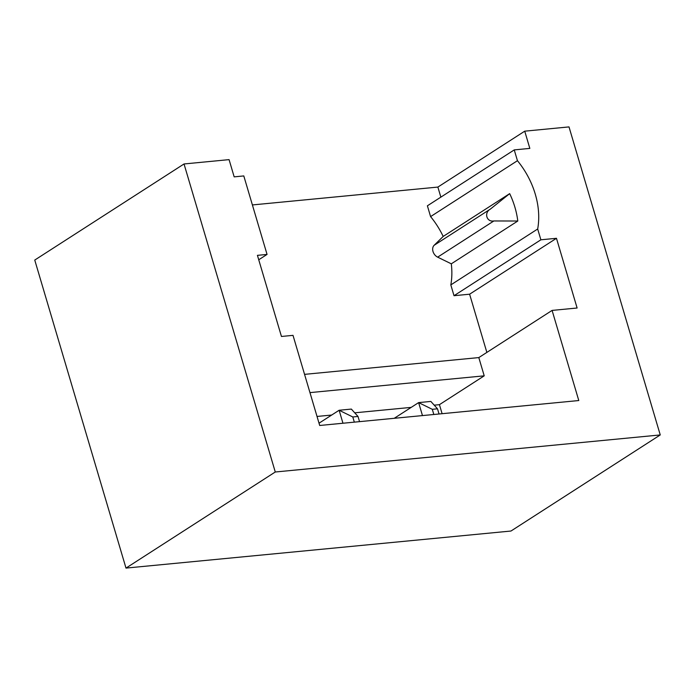 <?xml version="1.0" encoding="UTF-8"?>
<svg xmlns="http://www.w3.org/2000/svg" width="695" height="695" viewBox="0 0 695 695"><rect width="100%" height="100%" fill="white"/><g stroke="black" fill="none" stroke-linecap="round" stroke-linejoin="round"><path stroke-width="1.04" d="M442.107 413.699L439.431 404.664L434.219 405.168M411.197 407.383L354.719 412.821M331.706 415.037L317.024 416.453M469.611 294.202L454.017 295.705L450.82 284.907A73.505 55.305 57.2 0 0 451.298 263.822L437.65 257.15A7.35 5.534 -122.8 0 1 434.14 245.292L443.184 236.439A73.505 55.305 57.2 0 0 430.587 216.605L517.445 160.701L514.248 149.903L529.833 148.4L524.734 131.173L569.005 126.907L660.25 434.94L275.272 472.001L184.027 163.968L229.072 159.633L234.172 176.86L243.797 175.931L267.054 254.422L257.428 255.352L281.449 336.467L293.003 335.355L319.7 425.479L578.787 400.537L552.091 310.413L577.111 308.007L556.469 238.298L469.611 294.202L486.856 352.408M430.587 216.605L427.39 205.807L514.248 149.903M252.389 204.938L437.876 187.077L440.856 197.137M509.678 193.636L490.357 209.108C483.772 212.748 486.587 222.278 493.867 220.958L517.792 221.019A73.505 55.305 57.2 0 0 509.678 193.636L443.184 236.439M517.445 160.701A73.505 55.305 -122.8 0 1 537.678 229.003L450.82 284.907M517.792 221.019L451.298 263.822M556.469 238.298L540.875 239.801L454.017 295.705M540.875 239.801L537.678 229.003M524.734 131.173L437.876 187.077M439.431 404.664L484.215 375.839L309.961 392.614M304.558 374.362L478.812 357.586L484.215 375.839M660.25 434.94L510.973 531.032L125.995 568.093L34.75 260.06L184.027 163.968M275.272 472.001L125.995 568.093M552.091 310.413L478.812 357.586M267.054 254.422L258.74 259.774M354.328 422.143L352.791 416.965L358.012 416.461L351.349 409.086L339.125 410.259L319.022 423.194M352.791 416.965L339.125 410.259L342.965 423.238M358.012 416.461L359.541 421.648M433.828 414.498L432.29 409.312L437.503 408.808L430.848 401.432L418.625 402.605L394.239 418.303M432.29 409.312L418.625 402.605L422.464 415.584M437.503 408.808L439.04 413.994M493.867 220.958L437.65 257.15M490.357 209.108L434.14 245.292"/></g></svg>
